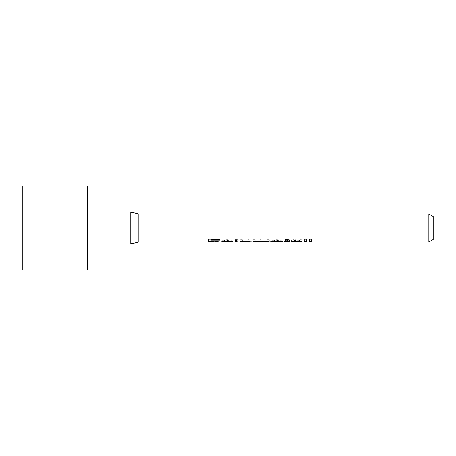 <?xml version="1.0" encoding="UTF-8"?>
<svg xmlns="http://www.w3.org/2000/svg" width="456" height="456" viewBox="0 0 456 456"><rect width="100%" height="100%" fill="white"/><g stroke="black" fill="none" stroke-linecap="round" stroke-linejoin="round"><path stroke-width="0.34" stroke-dasharray="2.28 1.71" d="M311.499 242.039L311.499 241.606M311.499 239.776L309.362 239.776L309.362 241.606M306.375 242.039L306.375 241.606M306.375 239.776L304.243 239.776L304.243 241.606M295.699 241.429L292.934 241.053C293.179 240.688 293.955 240.511 295.266 240.511L298.583 241.081L298.908 241.52L295.699 241.429L295.699 241.857L292.934 241.463C293.197 241.093 293.972 240.905 295.266 240.91L298.897 241.862L295.699 241.857M301.256 242.033L301.256 241.458L300.664 241.606L301.154 241.418C300.396 240.979 298.857 240.757 296.525 240.757C293.641 240.825 291.8 241.087 291.013 241.543L292.216 241.555M298.897 242.039L298.897 241.606L297.796 241.606L298.908 241.583L293.63 241.589C291.863 241.629 290.917 241.441 290.803 241.019C291.048 240.209 292.376 239.759 294.781 239.668L299.119 240.432L299.763 239.776L301.895 239.776L301.256 241.458M287.599 242.039L287.599 241.327M287.599 241.053L289.52 240.534L289.731 239.759L288.232 239.668C286.066 239.833 285.142 240.301 285.467 241.07L285.467 241.327M282.612 241.606L273.731 241.492C273.874 241.024 275.088 240.7 277.362 240.511L282.623 241.07C281.899 240.261 280.132 239.793 277.333 239.668C273.571 240.084 271.662 240.705 271.599 241.543L277.219 240.757L282.612 241.606L281.033 241.606M280.56 241.606L273.731 241.606L280.56 241.606M273.326 241.606L271.69 241.606M255.195 241.743L255.195 241.321L258.666 240.757L261.904 241.349L265.591 240.757C268.094 240.928 269.325 241.207 269.274 241.577L269.274 239.776L269.274 241.606L268.704 241.606M269.274 239.776L267.142 239.776L267.142 241.606M263.26 241.401L262.234 241.6L262.234 239.776L260.102 239.776L260.102 241.6M262.246 241.606L261.573 241.606M256.534 241.366L255.195 241.56L255.195 241.993L255.195 241.606M253.063 239.776L253.063 241.606L253.063 239.776L255.195 239.776L255.195 241.988L255.195 240.147L253.063 240.147M242.364 241.703L242.364 241.281L246.069 240.757C248.144 240.825 249.432 241.064 249.939 241.463L250.048 239.776L250.048 241.606L249.381 241.606M250.048 240.147L247.916 240.147L247.91 241.606L247.916 239.776L250.048 239.776M242.398 241.606L243.447 241.412M240.232 239.776L240.232 241.606L240.232 239.776L242.364 239.776L242.364 241.23L242.364 240.825L240.232 240.825L240.232 241.23L240.232 240.825M242.364 241.281L242.364 240.147L240.232 240.147M237.245 239.776L237.245 241.606L237.245 240.147L235.114 240.147L235.114 241.606L235.114 239.776L237.245 239.776L237.245 240.147M232.685 241.606L223.805 241.492C223.947 241.024 225.156 240.7 227.436 240.511L232.697 241.07C231.973 240.261 230.206 239.793 227.401 239.668C223.645 240.084 221.73 240.705 221.667 241.543L227.287 240.757L232.685 241.606L231.101 241.606M230.628 241.606L223.805 241.606L230.628 241.606M223.4 241.606L221.758 241.606M211.003 242.039L211.003 239.776L211.003 241.606L218.47 241.606L211.003 241.469L211.003 239.788M211.003 239.776L208.654 239.776L208.654 241.606M428.879 213.961L428.879 242.039M311.499 240.147L309.362 240.147L309.362 242.039M306.375 240.147L304.243 240.147L304.243 242.039M301.256 241.885L301.895 240.147L299.763 240.147L299.119 240.825L294.781 240.038C292.382 240.13 291.053 240.597 290.803 241.429C290.917 241.868 291.863 242.062 293.63 242.022L297.802 242.039M287.599 241.463L289.52 240.933L289.731 240.13L288.232 240.038C286.06 240.209 285.142 240.688 285.467 241.486L285.467 242.039M282.612 242.039L282.139 241.919M280.56 241.919L273.731 241.919C273.874 241.441 275.082 241.104 277.362 240.91L282.623 241.486C281.899 240.648 280.132 240.164 277.333 240.038C273.577 240.466 271.662 241.11 271.599 241.971L271.69 242.039M269.274 240.147L267.142 240.147L267.142 242.039M260.102 242.039L260.102 240.147L262.234 240.147L262.234 241.6M232.685 242.039L232.207 241.919M230.628 241.919L223.805 241.919C223.942 241.441 225.156 241.104 227.436 240.91L232.697 241.486C231.973 240.648 230.206 240.164 227.401 240.038C223.651 240.466 221.736 241.11 221.667 241.971L221.758 242.039M211.003 240.147L208.654 240.147L208.654 242.039M138.202 213.961L138.202 242.039M130.798 242.039L130.798 213.961L130.798 242.039M87.598 242.039L87.598 213.961L87.598 242.039M22.8 185.883L22.8 270.117M87.598 185.883L87.598 270.117M130.798 212.559L130.798 243.441M132.958 212.559L132.958 243.441M433.2 239.548L433.2 216.452M208.654 238.75L208.654 239.092L208.654 238.75L219.746 238.75L219.746 239.092L219.746 238.75M219.746 240.158L219.746 239.788M208.654 240.147L208.654 239.776M232.697 241.486L232.697 241.07M227.401 240.038L227.401 239.668M221.667 241.971L221.667 241.543M227.287 241.161L227.287 240.757M232.765 241.982L232.765 241.549M232.754 241.919L232.754 241.492M223.805 241.919L223.805 241.492M227.436 240.91L227.436 240.511M230.605 241.543L230.605 241.127M235.114 238.75L235.114 239.092L235.114 238.75L237.245 238.75L237.245 239.092L237.245 238.75M237.245 240.266L237.245 239.89M235.114 240.266L235.114 239.89M235.114 240.825L235.114 241.23L235.114 240.825L237.245 240.825L237.245 241.23L237.245 240.825M235.114 240.147L235.114 239.776M242.364 241.23L242.364 240.825M246.069 241.161L246.069 240.757M249.939 241.891L249.939 241.463M247.916 240.147L247.916 239.776M242.364 240.147L242.364 239.776M253.063 240.825L253.063 241.23L253.063 240.825L255.195 240.825L255.195 241.23L255.195 240.825M258.666 241.161L258.666 240.757M261.904 241.771L261.904 241.349M265.591 241.161L265.591 240.757M267.142 240.147L267.142 239.776M262.234 240.147L262.234 239.776M260.102 240.147L260.102 239.776M255.195 240.147L255.195 239.776M282.623 241.486L282.623 241.07M277.333 240.038L277.333 239.668M271.599 241.971L271.599 241.543M277.219 241.161L277.219 240.757M282.691 241.982L282.691 241.549M282.68 241.919L282.68 241.492M273.731 241.919L273.731 241.492M277.362 240.91L277.362 240.511M280.537 241.543L280.537 241.127M289.731 240.13L289.731 239.759M288.232 240.038L288.232 239.668M285.467 241.486L285.467 241.07L285.467 241.486M283.974 241.748L283.974 241.327M283.974 240.825L283.974 241.23L283.974 240.825L285.467 240.825L285.467 241.23M285.467 239.588L285.467 239.959L285.467 239.588L287.599 238.927L287.599 239.275L287.599 238.927M287.599 241.23L287.599 240.825L289.52 240.825L289.52 241.23L289.52 240.825M289.52 241.748L289.52 241.327M288.682 240.91L288.682 240.511M289.52 240.933L289.52 240.534M294.781 240.038L294.781 239.668M290.803 241.429L290.803 241.019M293.63 242.022L293.63 241.589M291.013 241.971L291.013 241.543M296.525 241.161L296.525 240.757M301.154 241.845L301.154 241.418M301.895 240.147L301.895 239.776M299.763 240.147L299.763 239.776M299.119 240.825L299.119 240.432M292.934 241.053L292.934 241.463M295.266 240.511L295.266 240.91M298.583 241.081L298.583 241.498M298.908 241.52L298.908 241.948M304.243 238.75L304.243 239.092L304.243 238.75L306.375 238.75L306.375 239.092L306.375 238.75M304.243 240.147L304.243 239.776M309.362 238.75L309.362 239.092L309.362 238.75L311.499 238.75L311.499 239.092L311.499 238.75M309.362 240.147L309.362 239.776M295.38 242.033L295.38 241.6M298.897 241.435L298.897 241.862"/><path stroke-width="0.68" d="M311.499 239.092L311.499 241.606L309.362 241.606L309.362 239.092L311.499 239.092L311.499 242.039L428.879 242.039L428.879 213.961L138.202 213.961L132.958 212.559L130.798 212.559L130.798 243.441L132.958 243.441L132.958 212.559M306.375 239.092L306.375 241.606L304.243 241.606L304.243 239.092L306.375 239.092L306.375 242.039L309.362 242.039L309.362 239.092M297.728 242.039L300.664 241.606L298.355 241.401L292.216 241.555M287.599 241.606L285.467 241.606M281.033 241.606L277.208 241.281L273.326 241.606M268.704 241.606L263.26 241.401M261.573 241.606L256.534 241.366M255.195 241.606L253.063 241.606L253.063 242.039L249.939 241.891C249.432 241.48 248.144 241.235 246.069 241.161L242.364 241.703L242.364 241.23L240.232 241.23L240.232 242.039L237.245 242.039L237.245 241.23L235.114 241.23L235.114 242.039L232.685 242.039L227.287 241.161L221.758 242.039L211.003 242.039L211.003 239.788L219.746 239.788L219.746 239.092L208.654 239.092L208.654 242.039L138.202 242.039L138.202 213.961M249.381 241.606L243.447 241.412M242.398 242.039L245.476 241.703L247.91 242.039L242.398 242.039L242.364 241.583L240.232 241.606L240.232 242.039M237.245 242.039L237.245 241.606L235.114 241.606L235.114 242.039M231.101 241.606L227.282 241.281L223.4 241.606M211.003 241.606L208.654 241.606L208.654 239.092M428.879 213.961L433.2 216.452L433.2 239.548L428.879 242.039M235.114 240.266L235.114 239.092L237.245 239.092L237.245 240.266L235.114 240.266M211.003 240.158L219.746 240.158L219.746 239.092M211.003 241.897L218.47 241.897L211.003 242.039M253.063 242.039L253.063 241.23L255.195 241.23L255.195 241.743L258.666 241.161L261.904 241.771L265.591 241.161C268.094 241.338 269.325 241.623 269.274 242.011L269.274 242.011M285.467 241.748L285.467 241.327L283.974 241.23L283.974 241.748L285.467 241.748L285.467 242.039L282.612 242.039L277.219 241.161L269.274 242.039M283.974 241.23L285.467 241.23L285.467 239.959L287.599 239.275L287.599 241.23L289.52 241.23L289.52 241.748L287.599 241.748L287.599 241.327L289.52 241.23M297.802 242.039L287.599 242.039L287.599 241.748M298.908 242.016L296.143 241.703L291.013 241.971C291.806 241.503 293.641 241.23 296.525 241.161C298.84 241.161 300.384 241.389 301.154 241.845L301.256 242.033M304.243 239.092L304.243 242.039L301.256 242.039M282.139 241.919L280.56 241.919M262.246 242.039L265.078 241.703L267.142 242.039L262.246 242.039L262.234 241.6M255.195 241.988L258.056 241.703L260.102 242.033L255.246 242.039L255.195 241.56M232.207 241.919L230.628 241.919M138.202 242.039L132.958 243.441M130.798 213.961L87.598 213.961M130.798 242.039L87.598 242.039M87.598 270.117L87.598 185.883L22.8 185.883L22.8 270.117L87.598 270.117M230.628 241.606L230.628 242.039L227.282 241.703L223.805 242.039L230.628 242.039M229.847 241.463L229.847 241.891M227.282 241.281L227.282 241.703M223.805 241.606L223.805 242.039M235.114 239.092L235.114 239.89L237.245 239.89L237.245 239.092M237.245 241.606L237.245 241.23M235.114 241.606L235.114 241.23M247.916 242.039L247.91 241.606M245.476 241.703L245.476 241.281M240.232 241.606L240.232 241.23M267.142 242.039L267.142 241.606M265.078 241.703L265.078 241.281M260.102 242.033L260.102 241.6M258.056 241.703L258.056 241.281M253.063 241.606L253.063 241.23M280.56 241.606L280.56 242.039L277.208 241.703L273.731 242.039L280.56 242.039M279.773 241.463L279.773 241.891M277.208 241.281L277.208 241.703M273.731 241.606L273.731 242.039M285.467 240.825L285.467 239.959M287.599 240.825L287.599 239.275M298.355 241.828L298.355 241.401M296.143 241.703L296.143 241.281M293.145 241.993L293.145 241.56"/></g></svg>
